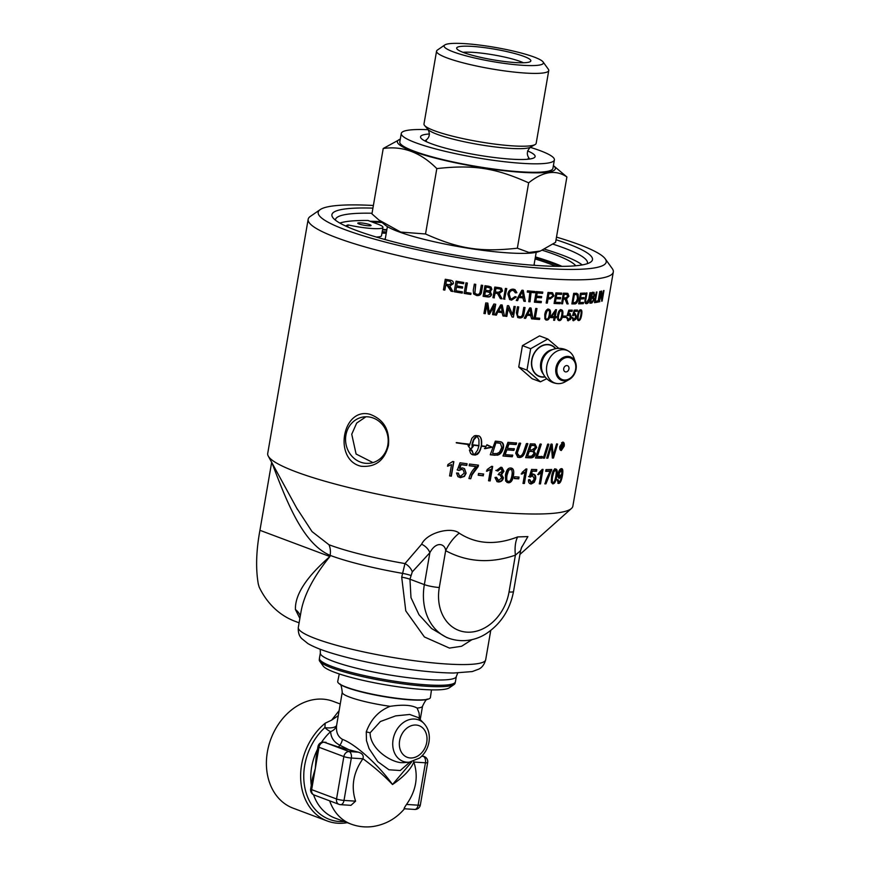 <?xml version="1.0" encoding="UTF-8"?>
<svg xmlns="http://www.w3.org/2000/svg" width="870" height="870" viewBox="0 0 870 870"><rect width="100%" height="100%" fill="white"/><g stroke="black" fill="none" stroke-linecap="round" stroke-linejoin="round"><path stroke-width="1.3" d="M463.025 52.33A34.495 4.926 -170.2 0 1 520.521 61.552A34.495 4.926 -170.2 0 1 523.425 62.76M463.558 52.537A37.638 5.372 9.8 0 0 503.143 61.335A37.638 5.372 9.8 0 0 530.635 61.302A37.638 5.372 9.8 0 0 494.671 49.177A37.638 5.372 9.8 0 0 456.728 48.535A37.638 5.372 9.8 0 0 463.558 52.537M522.62 65.293A50.406 7.199 -170.2 0 1 467.353 56.191A50.406 7.199 -170.2 0 1 444.787 44.968A50.406 7.199 -170.2 0 1 494.976 47.382A50.406 7.199 -170.2 0 1 543.076 61.944A50.406 7.199 -170.2 0 1 522.62 65.293M444.787 44.968L437.349 50.09A56.92 8.124 9.8 0 0 436.566 51.145A56.92 8.124 9.8 0 0 466.363 63.673A56.92 8.124 9.8 0 0 525.252 73.058A56.92 8.124 9.8 0 0 548.752 70.524A56.92 8.124 9.8 0 0 548.361 69.263L543.076 61.944M436.566 51.145L423.984 123.964A56.92 8.124 9.8 0 0 424.582 125.487A56.92 8.124 9.8 0 0 478.696 141.658A56.92 8.124 9.8 0 0 535.093 144.572A56.92 8.124 9.8 0 0 536.17 143.343L548.752 70.524M400.287 139.156A80.127 11.44 9.8 0 0 474.422 166.42A80.127 11.44 9.8 0 0 553.396 165.605L566.892 176.958C555.789 169.4 543.043 171.357 528.645 182.831C495.182 167.867 473.574 164.528 436.816 168.595C420.601 152.391 402.734 145.692 383.224 148.498L400.287 139.156M528.645 182.831L517.356 248.2L528.96 252.463L540.357 251.038L555.593 242.328L566.892 176.958M436.816 168.595L425.528 233.976C459.001 248.929 480.599 252.278 517.356 248.2M383.224 148.498L371.936 213.879L378.972 220.045L400.755 232.083L425.528 233.976M378.972 220.045L385.508 225.297A80.127 11.44 9.8 0 0 460.513 246.96A80.127 11.44 9.8 0 0 538.432 251.713L540.357 251.038M559.453 266.361A114.633 16.367 9.8 0 0 535.3 257.607M386.476 231.898A114.633 16.367 9.8 0 0 382.213 231.725M383.79 239.206A87.196 12.452 -170.2 0 1 385.236 239.087M534.06 264.795A87.196 12.452 -170.2 0 1 535.387 265.393M381.974 233.073A113.818 16.247 -170.2 0 1 386.247 233.236M535.072 258.945A113.818 16.247 -170.2 0 1 555.886 266.318M372.936 462.601L356.091 454.02L351.741 434.239L356.689 423.07L365.955 416.763M271.668 462.34L259.934 530.308C256.161 550.808 255.617 568.719 258.303 584.064L259.162 587.054A95.069 75.222 110.6 0 0 295.039 621.3L299.106 622.822M559.997 476.695L561.911 473.302L561.15 470.115L559.095 473.715L559.997 476.695L558.823 476.434L558.17 473.476M560.606 469.974L558.866 471.235M561.596 474.65L561.324 476.162M559.584 481.621L557.811 483.165M561.161 468.68L561.911 470.8M560.563 475.966L558.573 478.043M557.192 479.544L557.757 481.708L558.921 481.958C559.986 481.741 560.835 479.935 561.454 476.553L559.16 478.25M558.844 478.108L559.508 478.272C558.225 478.228 557.779 476.716 558.17 473.737C558.823 470.637 559.867 468.941 561.302 468.658C562.836 468.364 563.227 470.605 562.455 475.39C561.531 480.653 560.258 483.328 558.649 483.415L558.236 483.383M557.887 483.22L558.649 483.415L557.213 480.001L558.116 479.772L558.921 481.958M560.911 476.053L561.509 476.205M554.766 470.42L553.092 471.399L551.732 476.303C551.069 480.653 551.265 482.589 552.319 482.132L553.222 482.371C554.125 482.719 554.984 480.719 555.81 476.368C556.495 472.029 556.3 470.083 555.245 470.55L553.972 471.638L552.613 476.542C551.95 480.892 552.156 482.828 553.222 482.371M554.614 468.843C556.311 468.647 556.735 471.051 555.876 476.064L555.615 477.434M554.451 481.284L552.493 483.785M555.517 469.082C557.224 468.887 557.648 471.29 556.789 476.303C555.963 481.208 554.69 483.72 552.972 483.829L551.373 482.437L551.558 476.586C552.428 471.671 553.744 469.169 555.517 469.082L555.963 469.126M542.119 469.626L539.694 483.655A153.751 21.946 -170.2 0 1 539.356 483.644M539.694 483.655L540.498 483.894A154.827 22.109 -170.2 0 1 539.313 483.883L541.27 472.595L540.466 472.356L537.703 474.465M541.27 472.595L538.486 474.705L538.78 472.986L542.238 469.387A154.827 22.109 9.8 0 0 543.01 469.387L540.498 483.894M526.165 468.973L523.686 483.263A153.751 21.946 -170.2 0 1 523.044 483.241M523.686 483.263L524.382 483.502A154.827 22.109 -170.2 0 1 523.011 483.437L524.969 472.149L521.152 473.911M524.969 472.149L521.815 474.139L522.109 472.421L526.002 468.963A154.827 22.109 9.8 0 0 526.894 469.006L524.382 483.502M501.751 467.407L503.404 471.061L501.163 473.846L502.893 477.597C502.229 480.349 500.554 481.73 497.857 481.752L496.835 481.534M501.033 468.745L500.13 468.451L497.368 470.855L495.835 470.387M500.261 474.781L498.118 474.574M496.107 477.217L498.118 480.283M501.163 473.846L503.436 477.826C502.773 480.577 501.087 481.958 498.369 481.969L497.074 481.654L494.965 477.521L496.607 477.434L498.64 480.512L497.694 480.207M497.368 470.855L496.324 470.616L500.859 467.223L502.023 467.516L503.937 471.29L501.859 474.139M498.64 480.512L501.783 477.717L499.771 474.694L498.63 474.792L499.065 473.258L502.338 471.127L500.641 468.68L497.857 471.083M500.794 468.615L500.13 468.451M500.011 474.65L499.26 474.476M483.252 473.987L482.97 475.607A153.751 21.946 -170.2 0 1 478.25 475.074M483.372 475.814A154.827 22.109 -170.2 0 1 478.217 475.237L478.533 473.454A154.827 22.109 9.8 0 0 483.687 474.03L482.97 475.607M464.406 468.593L465.852 472.965L464.156 476.227L460.165 477.489L457.816 476.564M466.777 463.699L466.516 465.232A153.751 21.946 -170.2 0 1 460.904 464.482L459.469 468.256L462.535 467.908L464.536 468.691L466.135 473.171L464.428 476.423L460.404 477.684L457.924 476.662L456.522 473.03L458.381 473.128L459.349 475.683L460.643 476.227L464.265 473.095L463.286 469.985L461.807 469.408L458.969 470.463L457.359 470.017L460.023 462.786A154.827 22.109 9.8 0 0 467.081 463.732L466.788 465.428A154.827 22.109 -170.2 0 1 461.133 464.678L459.697 468.451M463.144 469.887L461.557 469.213L458.74 470.278L457.141 469.833M458.153 473.117L459.24 475.585M556.68 443.82L552.602 457.794L553.472 458.033A154.827 22.109 -170.2 0 1 552.352 458.066L551.428 446.092L550.59 445.853L547.012 457.914A153.751 21.946 -170.2 0 1 546.751 457.914M551.352 443.983L552.211 455.706L553.07 455.945L556.506 444.102A154.827 22.109 9.8 0 0 557.561 444.059L553.472 458.033M547.012 457.914L547.839 458.153A154.827 22.109 -170.2 0 1 546.675 458.164L550.938 444.233A154.827 22.109 9.8 0 0 552.189 444.222L553.07 455.945M551.428 446.092L547.839 458.153M552.167 453.161L553.026 453.4M541.586 456.326L541.086 457.903A153.751 21.946 -170.2 0 1 535.55 457.805M540.531 443.95L536.583 456.239L537.334 456.478A154.827 22.109 9.8 0 0 542.369 456.565L541.869 458.142A154.827 22.109 -170.2 0 1 535.474 458.022L539.976 444.168A154.827 22.109 9.8 0 0 541.303 444.189L537.334 456.478M541.086 457.903L541.869 458.142M527.198 443.472L524.447 451.563C523.251 455.456 521.293 457.359 518.574 457.261L517.465 457.076M520.032 443.058L516.649 453.074L518.759 455.717M517.095 451.508L517.704 451.737L517.258 453.303L519.379 455.956L518.281 455.652M519.379 455.956C521.152 456.326 522.62 454.738 523.794 451.215L526.394 443.635A154.827 22.109 9.8 0 0 527.872 443.711L525.11 451.802C523.903 455.695 521.935 457.598 519.194 457.489L517.759 457.207L515.714 453.172L519.107 443.189A154.827 22.109 9.8 0 0 520.651 443.287L517.704 451.737M573.069 313.994L575.157 313.526L576.592 316.908L575.646 319.421L572.841 320.497M574.32 313.287L575.733 316.669M576.571 310.079L576.397 311.068A153.751 21.946 -170.2 0 1 573.906 311.112M574.45 314.592L572.514 315.484M572.123 317.452L572.819 319.41L573.895 319.671L575.733 317.05L574.744 314.679L572.601 315.571L574.2 310.122A154.827 22.109 9.8 0 0 577.473 310.057L577.256 311.308A154.827 22.109 -170.2 0 1 574.646 311.362L573.787 314.211M575.646 319.421L573.232 320.682M572.873 320.497L573.711 320.736L572.068 317.811L572.96 317.691L573.895 319.671M573.895 311.145L574.646 311.362M576.397 311.068L577.256 311.308M572.623 315.516L573.352 315.723M565.348 316.082L565.163 317.158A153.751 21.946 -170.2 0 1 563.184 317.137M565.946 317.398A154.827 22.109 -170.2 0 1 563.151 317.365L563.368 316.049A154.827 22.109 9.8 0 0 566.174 316.093L565.946 317.398L565.163 317.158M560.639 310.808L558.997 311.384L557.887 314.951C557.42 318.148 557.692 319.605 558.692 319.333L559.432 319.573C560.323 319.888 561.074 318.463 561.705 315.277C562.183 312.091 561.922 310.623 560.911 310.894L559.736 311.623L558.627 315.19C558.149 318.387 558.42 319.845 559.432 319.573M560.367 309.589C562.009 309.557 562.531 311.373 561.911 315.06C561.291 318.659 560.16 320.443 558.507 320.399L558.366 320.388M561.117 309.829C562.77 309.796 563.281 311.623 562.662 315.299C562.053 318.898 560.911 320.682 559.247 320.638L557.659 319.497L557.626 315.157C558.257 311.547 559.421 309.763 561.117 309.829L561.618 309.905M551.743 316.419A154.827 22.109 9.8 0 0 554.299 316.539L555.125 311.754L551.743 316.419L551.058 316.18L554.429 311.514L555.125 311.754M555.615 316.582L555.451 317.572A153.751 21.946 -170.2 0 1 554.375 317.528L553.94 320.062A153.751 21.946 -170.2 0 1 553.69 320.062M555.734 309.676L554.581 316.332L555.288 316.571A154.827 22.109 9.8 0 0 556.376 316.615L556.169 317.811A154.827 22.109 -170.2 0 1 555.082 317.767L554.647 320.301A154.827 22.109 -170.2 0 1 553.657 320.269L554.092 317.724A154.827 22.109 -170.2 0 1 550.536 317.572L555.669 309.676A154.827 22.109 9.8 0 0 556.474 309.709L555.288 316.571M554.092 317.724L553.396 317.496A153.751 21.946 -170.2 0 1 550.579 317.365M553.94 320.062L554.647 320.301M554.375 317.528L555.082 317.767M555.451 317.572L556.169 317.811M548.209 310.329L546.371 310.818L545.218 314.364C544.75 317.561 545.066 319.04 546.164 318.801L546.817 319.029C547.795 319.388 548.611 317.963 549.242 314.788C549.709 311.59 549.394 310.111 548.296 310.362L547.012 311.047L545.86 314.592C545.392 317.789 545.718 319.268 546.817 319.029M547.839 309.046C549.644 309.067 550.242 310.927 549.633 314.603C549.013 318.202 547.795 319.953 545.979 319.866L545.675 319.834M548.491 309.285C550.318 309.307 550.917 311.155 550.297 314.842C549.688 318.442 548.459 320.193 546.632 320.095L544.881 318.898L544.761 314.527C545.403 310.916 546.643 309.165 548.491 309.285L549.111 309.405M545.979 319.866L546.632 320.095L545.979 319.975M518.27 306.871L517.237 312.819C516.769 315.201 517.378 316.408 519.075 316.452M519.542 316.669C521.304 317.039 522.37 315.995 522.718 313.537L523.773 307.414A154.827 22.109 9.8 0 0 525.045 307.534L523.99 313.657C523.664 316.691 522.141 318.126 519.433 317.952L517.802 317.528L516.388 312.906L517.443 306.784A154.827 22.109 9.8 0 0 518.737 306.914L517.683 313.037C517.215 315.418 517.824 316.626 519.542 316.669L518.379 316.299M524.523 307.491L523.501 313.439C523.174 316.473 521.663 317.898 518.966 317.735L517.585 317.419M495.4 304.206L493.877 314.842A154.827 22.109 -170.2 0 1 492.561 314.668L493.823 305.609L489.527 314.277A154.827 22.109 -170.2 0 1 488.287 314.103L486.602 304.478L485.036 313.504A153.751 21.946 -170.2 0 1 483.959 313.352M489.277 314.081A153.751 21.946 -170.2 0 1 488.266 313.94M493.594 314.646A153.751 21.946 -170.2 0 1 492.583 314.516M487.613 303.01L489.255 312.678L493.866 304.011A154.827 22.109 9.8 0 0 495.704 304.25L493.877 314.842M485.036 313.504L485.264 313.689A154.827 22.109 -170.2 0 1 483.927 313.504L485.754 302.912A154.827 22.109 9.8 0 0 487.842 303.195L489.255 312.678M486.819 304.674L485.264 313.689M494.095 305.805L489.527 314.277M598.495 301.988A154.827 22.109 -170.2 0 1 597.962 302.086L599.8 291.493A154.827 22.109 9.8 0 0 600.322 291.385L598.005 301.879M591.034 296.822L591.676 296.985A154.827 22.109 9.8 0 0 592.764 296.866L594.156 295.158L593.242 293.679A154.827 22.109 -170.2 0 1 592.231 293.788L591.676 296.985M591.589 293.625L592.231 293.788M592.296 293.44L593.818 293.679L592.296 293.44A153.751 21.946 -170.2 0 1 591.6 293.516M590.186 301.716L590.828 301.879A154.827 22.109 9.8 0 0 592.089 301.738L593.557 299.78L592.622 298.106A154.827 22.109 -170.2 0 1 591.459 298.236L590.828 301.879M590.817 298.073L591.459 298.236M591.676 297.877L593.122 298.127L591.676 297.877A153.751 21.946 -170.2 0 1 590.839 297.964M592.503 301.662L590.915 302.76A153.751 21.946 -170.2 0 1 589.99 302.858M592.948 296.844L593.329 298.214M592.72 292.168L593.851 294.691M592.796 297.018L593.753 297.246L594.21 299.704L591.872 302.999A154.827 22.109 -170.2 0 1 589.925 303.195L591.763 292.603A154.827 22.109 9.8 0 0 593.666 292.396L594.145 292.418M593.666 292.396L594.808 294.919L593.753 297.246M582.574 302.455L582.411 303.423A153.751 21.946 -170.2 0 1 578.713 303.576M583.063 297.616L582.889 298.595A153.751 21.946 -170.2 0 1 579.55 298.725L580.355 298.965L579.735 302.564A154.827 22.109 9.8 0 0 583.52 302.412L583.302 303.663A154.827 22.109 -170.2 0 1 578.67 303.837L580.497 293.244A154.827 22.109 9.8 0 0 584.988 293.07L584.781 294.332A154.827 22.109 -170.2 0 1 581.127 294.473L580.573 297.714A154.827 22.109 9.8 0 0 583.998 297.573L583.781 298.823A154.827 22.109 -170.2 0 1 580.355 298.965M584.053 293.114L583.89 294.093A153.751 21.946 -170.2 0 1 580.333 294.234L581.127 294.473M582.411 303.423L583.302 303.663M578.931 302.336L579.735 302.564M582.889 298.595L583.781 298.823M579.768 297.486L580.573 297.714M583.89 294.093L584.781 294.332M576.973 294.778L575.026 294.332A153.751 21.946 -170.2 0 1 573.591 294.343L572.188 302.434L573.004 302.673A154.827 22.109 9.8 0 0 574.472 302.662L576.255 301.901L577.506 298.508L576.973 294.778L575.853 294.571A154.827 22.109 -170.2 0 1 574.407 294.582L573.004 302.673M573.591 294.343L574.407 294.582M576.669 301.237L573.537 303.673A153.751 21.946 -170.2 0 1 571.905 303.684M576.418 293.223L577.267 293.962L577.462 298.704M574.363 303.913A154.827 22.109 -170.2 0 1 571.862 303.924L573.689 293.331A154.827 22.109 9.8 0 0 576.081 293.32L578.104 294.201L578.398 298.519C577.593 302.358 576.244 304.163 574.363 303.913L573.537 303.673M577.267 293.962L578.104 294.201M576.081 293.32L577.017 293.397M566.729 294.43L565.848 294.19A153.751 21.946 -170.2 0 1 563.445 294.136L562.846 297.638L563.586 297.877A154.827 22.109 9.8 0 0 565.761 297.931L567.914 296.181L566.598 294.43A154.827 22.109 -170.2 0 1 564.195 294.375L563.586 297.877M563.445 294.136L564.195 294.375M566.403 294.267L565.848 294.19M567.425 293.31L568.143 295.952L565.565 298.801L567.392 303.663L568.175 303.913A154.827 22.109 -170.2 0 1 566.957 303.891L565.108 299.182L563.803 298.878A153.751 21.946 -170.2 0 1 562.629 298.845L561.824 303.554A153.751 21.946 -170.2 0 1 561.574 303.554M561.824 303.554L562.564 303.793A154.827 22.109 -170.2 0 1 561.541 303.771L563.368 293.168A154.827 22.109 9.8 0 0 566.761 293.255L567.86 293.407L568.915 296.191L566.326 299.041L568.175 303.913M562.629 298.845L563.379 299.084L562.564 303.793M565.108 299.182L564.554 299.117A154.827 22.109 -170.2 0 1 563.379 299.084M566.065 299.345L566.838 299.584M565.565 298.801L566.326 299.041M540.748 301.411L540.564 302.477A153.751 21.946 -170.2 0 1 534.408 302.01M541.053 296.518L540.868 297.583A153.751 21.946 -170.2 0 1 535.887 297.203L535.257 300.803L535.811 301.031A154.827 22.109 9.8 0 0 541.368 301.455L541.151 302.706A154.827 22.109 -170.2 0 1 534.387 302.184L536.214 291.591A154.827 22.109 9.8 0 0 542.782 292.092L542.565 293.353A154.827 22.109 -170.2 0 1 537.214 292.94L536.659 296.181A154.827 22.109 9.8 0 0 541.673 296.561L541.455 297.812A154.827 22.109 -170.2 0 1 536.442 297.431L535.811 301.031M542.151 292.048L541.966 293.114A153.751 21.946 -170.2 0 1 536.659 292.712L536.105 295.952L536.659 296.181M540.564 302.477L541.151 302.706M535.887 297.203L536.442 297.431M540.868 297.583L541.455 297.812M536.659 292.712L537.214 292.94M541.966 293.114L542.565 293.353M514.094 290.591L512.876 290.167C510.516 290.221 509.167 291.493 508.83 293.984L510.353 298.453M514.822 289.536L516.476 292.483L515.138 292.679M515.888 296.833L511.201 299.933L509.483 299.465M511.68 298.921L515.051 296.55L516.301 297.04L511.582 300.139L509.668 299.574L507.819 294.038C508.635 290.58 510.527 288.96 513.496 289.177L515.04 289.634L516.889 292.701L515.54 292.885L513.256 290.384C510.886 290.428 509.526 291.7 509.189 294.19L510.538 298.562L511.68 298.921M513.898 290.471L512.876 290.167M489.951 287.926L488.016 287.274A153.751 21.946 -170.2 0 1 485.928 286.98L485.569 290.362A154.827 22.109 9.8 0 0 487.842 290.678L489.19 290.743L490.506 289.438L490.082 288.013L488.222 287.459A154.827 22.109 -170.2 0 1 486.123 287.165L485.569 290.362M489.505 292.472L487.57 291.765A153.751 21.946 -170.2 0 1 485.166 291.428L484.731 295.256A154.827 22.109 9.8 0 0 487.352 295.626L490.147 294.136L489.625 292.57L487.787 291.95A154.827 22.109 -170.2 0 1 485.362 291.613L484.731 295.256M490.919 286.969L491.659 289.264L489.81 291.309L491.332 294.147C490.865 296.246 489.397 297.094 486.906 296.681A153.751 21.946 -170.2 0 1 483.144 296.159M489.81 291.309L491.572 294.343C491.104 296.442 489.625 297.29 487.124 296.877A154.827 22.109 -170.2 0 1 483.111 296.311L484.949 285.708A154.827 22.109 9.8 0 0 488.886 286.274L491.039 287.067L491.887 289.46L490.038 291.504L490.745 291.939M470.887 293.201L470.692 294.299A153.751 21.946 -170.2 0 1 464.145 293.255M467.277 283.033L465.754 292.385A154.827 22.109 9.8 0 0 471.018 293.223L470.8 294.473A154.827 22.109 -170.2 0 1 464.123 293.407L465.95 282.815A154.827 22.109 9.8 0 0 467.364 283.044L465.754 292.385M456.228 442.699L469.104 444.146M469.05 444.472L469.311 444.668A154.827 22.098 -170.2 0 1 456.402 442.884L456.456 442.558A154.827 22.098 9.8 0 0 469.365 444.342L469.311 444.668M470.648 449.496L468.06 445.625A154.827 22.098 9.8 0 0 469.376 445.799L471.823 438.339L474.259 435.87L475.923 435.522A154.827 22.098 9.8 0 0 478.5 435.837L479.848 436.479L481.284 438.991L481.501 445.853A154.827 22.098 9.8 0 0 486.058 446.386L486.928 444.766L492.246 447.224L484.807 448.713L485.895 446.691A154.827 22.098 -170.2 0 1 481.447 446.179L478.913 452.715L477.445 454.314L475.183 455.075A154.827 22.098 -170.2 0 1 472.595 454.76L470.583 453.357L469.43 450.029A154.827 22.098 9.8 0 0 472.04 450.366L473.182 453.683L473.976 454.531L474.748 454.086L477.576 450.214L478.891 445.875A154.827 22.098 -170.2 0 1 472.334 445.059L472.388 444.733A154.827 22.098 9.8 0 0 478.946 445.549L478.968 439.741L477.173 436.077L473.726 439.937L471.986 446.136A154.827 22.098 9.8 0 0 473.291 446.299L470.648 449.496M470.365 449.301L472.997 446.103M472.225 444.494L471.986 446.136M471.942 444.298L472.606 442.884M472.323 442.689L473.117 441.351M472.823 441.155L473.726 439.937M473.432 439.731L474.422 438.676M474.128 438.48L475.194 437.621M474.889 437.414L476.01 436.783M475.705 436.577L476.847 436.196M476.542 435.99L477.173 436.077M471.562 454.336L475.596 454.847L479.577 451.639M479.229 451.432L480.175 450.421M479.827 450.214L480.697 449.083M480.338 448.876L481.121 447.658M480.773 447.452L481.447 446.179M472.04 444.864L478.891 445.875M473.465 454.183L472.301 451.65M472.008 451.443L471.747 450.16M481.501 445.853L481.686 444.363M481.338 444.157L481.762 442.895M481.414 442.689L481.719 441.492M481.371 441.275L481.556 440.176M481.208 439.97L481.284 438.991M480.936 438.784L480.892 437.969M480.555 437.762L480.414 437.121M479.511 436.272L478.881 435.837M481.088 445.973L485.895 446.691M484.427 448.496L491.811 447.006M488.657 445.951L486.885 444.831M446.473 280.684L445.864 284.196A154.827 22.109 9.8 0 0 448.909 284.74L451.845 283.413L449.855 281.293A154.827 22.109 -170.2 0 1 446.473 280.684L446.56 280.542A153.751 21.946 -170.2 0 0 449.91 281.14L449.855 281.293M451.824 283.522L449.91 281.14M444.874 289.96A153.751 21.946 -170.2 0 1 443.526 289.721L445.331 279.27M452.77 291.352A153.751 21.946 -170.2 0 1 451.106 291.069L448.148 285.741L447.365 285.556A153.751 21.946 -170.2 0 1 445.744 285.262L444.842 290.112A154.827 22.109 -170.2 0 1 443.428 289.862L445.255 279.259A154.827 22.109 9.8 0 0 449.997 280.107C452.574 280.542 453.672 281.728 453.313 283.674L453.281 283.794M453.346 283.522L449.801 286.023L452.846 291.526A154.827 22.109 -170.2 0 1 451.073 291.222L447.3 285.697A154.827 22.109 -170.2 0 1 445.657 285.403M453.313 283.674L449.801 286.023M462.383 291.841L462.187 292.94A153.751 21.946 -170.2 0 1 454.26 291.613M462.579 286.882L462.383 287.981A153.751 21.946 -170.2 0 1 456.5 286.991L455.869 290.754A154.827 22.109 9.8 0 0 462.448 291.852L462.231 293.103A154.827 22.109 -170.2 0 1 454.227 291.765L456.065 281.162A154.827 22.109 9.8 0 0 463.819 282.467L463.601 283.718A154.827 22.109 -170.2 0 1 457.261 282.663L456.706 285.904A154.827 22.109 9.8 0 0 462.633 286.893L462.427 288.144A154.827 22.109 -170.2 0 1 456.489 287.154L455.869 290.754M463.753 282.456L463.558 283.555A153.751 21.946 -170.2 0 1 457.272 282.5L456.706 285.904M475.585 284.327L474.846 293.179M482.48 285.36L481.447 291.319C481.132 294.364 479.5 295.713 476.532 295.365L473.574 293.864M480.218 291.298L481.273 285.175A154.827 22.109 9.8 0 0 482.676 285.382L481.621 291.504C481.306 294.549 479.664 295.898 476.673 295.55L473.628 293.951L473.269 290.254L474.324 284.131A154.827 22.109 9.8 0 0 475.738 284.349L474.9 293.266L476.771 294.267C478.717 294.756 479.87 293.766 480.218 291.298M500.359 289.177L498.956 288.655A153.751 21.946 -170.2 0 1 495.704 288.231L495.367 291.928A154.827 22.109 9.8 0 0 498.303 292.309L501.153 290.852L500.522 289.264L499.239 288.851A154.827 22.109 -170.2 0 1 495.965 288.427L495.367 291.928M497.716 293.603L496.465 293.157A153.751 21.946 -170.2 0 1 494.889 292.951L494.073 297.66A153.751 21.946 -170.2 0 1 492.985 297.507M501.403 288.209L502.229 290.819L498.869 293.342L501.729 298.627A153.751 21.946 -170.2 0 1 500.283 298.453M494.334 297.855A154.827 22.109 -170.2 0 1 492.964 297.671L494.791 287.067A154.827 22.109 9.8 0 0 499.391 287.676L501.566 288.307L502.545 291.026L499.162 293.549L502.044 298.834A154.827 22.109 -170.2 0 1 500.348 298.627L497.499 293.494L496.737 293.353A154.827 22.109 -170.2 0 1 495.15 293.147L494.073 297.66M506.383 288.546L504.578 298.976A153.751 21.946 -170.2 0 1 503.599 298.856M504.915 299.182A154.827 22.109 -170.2 0 1 503.567 299.019L505.394 288.427A154.827 22.109 9.8 0 0 506.742 288.59L504.578 298.976M522.326 291.45L519.836 296.42A154.827 22.109 9.8 0 0 523.142 296.757L522.326 291.45L519.836 296.42M522.794 290.188L525.349 301.39A154.827 22.109 -170.2 0 1 523.903 301.248L522.87 297.714A153.751 21.946 -170.2 0 1 518.835 297.301L517.204 300.4A153.751 21.946 -170.2 0 1 516.345 300.313M524.871 301.161A153.751 21.946 -170.2 0 1 523.87 301.074M517.204 300.4L517.639 300.618A154.827 22.109 -170.2 0 1 516.258 300.465L521.848 290.265A154.827 22.109 9.8 0 0 523.251 290.406L525.349 301.39M518.835 297.301L517.639 300.618M523.338 297.931A154.827 22.109 -170.2 0 1 519.27 297.518M534.365 291.439L534.18 292.505A153.751 21.946 -170.2 0 1 531.113 292.244L529.504 301.585A153.751 21.946 -170.2 0 1 528.797 301.531M529.504 301.585L530.015 301.814A154.827 22.109 -170.2 0 1 528.764 301.705L529.873 292.135A153.751 21.946 -170.2 0 1 527.285 291.896M531.113 292.244L530.015 301.814M534.18 292.505L534.713 292.733A154.827 22.109 -170.2 0 1 531.624 292.472M530.385 292.363A154.827 22.109 -170.2 0 1 527.253 292.07L527.47 290.819A154.827 22.109 9.8 0 0 534.93 291.483L534.713 292.733M551.449 293.799L550.471 293.658A153.751 21.946 -170.2 0 1 548.296 293.538L547.632 297.322L548.274 297.562A154.827 22.109 9.8 0 0 550.482 297.681L552.809 295.865L552.145 294.049L551.123 293.897A154.827 22.109 -170.2 0 1 548.926 293.766L548.274 297.562M548.296 293.538L548.926 293.766M551.852 292.581L553.287 295.648L549.601 298.704A153.751 21.946 -170.2 0 1 547.415 298.573L546.675 302.88A153.751 21.946 -170.2 0 1 546.197 302.847M546.675 302.88L547.317 303.119A154.827 22.109 -170.2 0 1 546.164 303.043L548.002 292.45A154.827 22.109 9.8 0 0 551.232 292.635L552.7 292.875M547.415 298.573L548.056 298.812L547.317 303.119M552.504 292.82L553.962 295.887L550.253 298.932A154.827 22.109 -170.2 0 1 548.056 298.812M559.551 302.445L559.366 303.489A153.751 21.946 -170.2 0 1 554.114 303.271M559.91 297.573L559.736 298.617A153.751 21.946 -170.2 0 1 555.31 298.443L554.69 302.042L555.386 302.281A154.827 22.109 9.8 0 0 560.313 302.466L560.095 303.717A154.827 22.109 -170.2 0 1 554.081 303.478L555.908 292.885A154.827 22.109 9.8 0 0 561.748 293.114L561.531 294.375A154.827 22.109 -170.2 0 1 556.778 294.18L556.224 297.42A154.827 22.109 9.8 0 0 560.671 297.594L560.454 298.856A154.827 22.109 -170.2 0 1 556.006 298.671L555.386 302.281M560.987 293.092L560.802 294.136A153.751 21.946 -170.2 0 1 556.093 293.951L555.528 297.181L556.224 297.42M559.366 303.489L560.095 303.717M555.31 298.443L556.006 298.671M559.736 298.617L560.454 298.856M556.093 293.951L556.778 294.18M560.802 294.136L561.531 294.375M584.923 301.466L585.869 302.14M587.554 302.118L585.63 303.412M585.717 303.402L586.619 303.641C585.053 303.804 584.564 302.292 585.162 299.128L586.217 293.005A154.827 22.109 9.8 0 0 586.989 292.962L585.934 299.084C585.488 301.466 585.771 302.564 586.782 302.379L588.86 298.878L589.914 292.755A154.827 22.109 9.8 0 0 590.621 292.701L589.566 298.823C589.164 301.836 588.185 303.434 586.619 303.641L586.032 303.597M585.543 302.118L586.782 302.379M596.385 301.161L596.244 301.999A153.751 21.946 -170.2 0 1 594.558 302.281M597.233 302.227A154.827 22.109 -170.2 0 1 594.493 302.662L596.331 292.07A154.827 22.109 9.8 0 0 596.929 291.983L595.319 301.324A154.827 22.109 9.8 0 0 597.451 300.976L597.233 302.227L596.244 301.999M594.754 301.194L595.319 301.324M599.865 301.694A154.827 22.109 -170.2 0 1 599.386 301.792L601.213 291.2A154.827 22.109 9.8 0 0 601.725 291.08L602.127 298.932L603.562 290.613A154.827 22.109 9.8 0 0 603.976 290.493L602.149 301.096A154.827 22.109 -170.2 0 1 601.703 301.216L601.3 293.375L599.419 301.596M501.229 306.077L498.662 311.014A154.827 22.109 9.8 0 0 502.131 311.438L501.229 306.077L498.662 311.014M501.859 304.859L504.502 316.158A154.827 22.109 -170.2 0 1 502.98 315.973L502.012 312.417A153.751 21.946 -170.2 0 1 497.77 311.895L496.096 314.962A153.751 21.946 -170.2 0 1 495.03 314.831M504.143 315.94A153.751 21.946 -170.2 0 1 502.947 315.799M496.096 314.962L496.389 315.168A154.827 22.109 -170.2 0 1 494.943 314.983L500.728 304.881A154.827 22.109 9.8 0 0 502.186 305.055L504.502 316.158M497.77 311.895L496.389 315.168M502.349 312.624A154.827 22.109 -170.2 0 1 498.075 312.102M514.79 306.501L513.409 317.148A154.827 22.109 -170.2 0 1 512.071 317.006L507.895 307.893L506.46 316.212A153.751 21.946 -170.2 0 1 505.59 316.114M512.995 316.93A153.751 21.946 -170.2 0 1 511.995 316.832M508.374 305.62L512.56 314.744L513.996 306.414A154.827 22.109 9.8 0 0 515.247 306.555L513.409 317.148M506.46 316.212L506.829 316.419A154.827 22.109 -170.2 0 1 505.557 316.278L507.384 305.674A154.827 22.109 9.8 0 0 508.754 305.838L512.56 314.744M508.265 308.1L506.829 316.419M530.178 309.133L529.645 308.904L527.231 313.907L527.742 314.135A154.827 22.109 9.8 0 0 530.917 314.407L530.178 309.133L527.742 314.135M530.537 307.849L533.005 318.985A154.827 22.109 -170.2 0 1 531.613 318.877L530.559 315.353A153.751 21.946 -170.2 0 1 526.676 315.016L525.099 318.126A153.751 21.946 -170.2 0 1 524.36 318.061M532.451 318.757A153.751 21.946 -170.2 0 1 531.592 318.692M525.099 318.126L525.6 318.355A154.827 22.109 -170.2 0 1 524.273 318.235L529.721 307.958A154.827 22.109 9.8 0 0 531.059 308.078L533.005 318.985M526.676 315.016L527.187 315.244L525.6 318.355M531.102 315.582A154.827 22.109 -170.2 0 1 527.187 315.244M539.106 318.181L538.932 319.236A153.751 21.946 -170.2 0 1 533.941 318.877M536.344 308.513L534.767 317.67L535.333 317.898A154.827 22.109 9.8 0 0 539.748 318.224L539.53 319.475A154.827 22.109 -170.2 0 1 533.919 319.062L535.746 308.458A154.827 22.109 9.8 0 0 536.953 308.556L535.333 317.898M538.932 319.236L539.53 319.475M570.002 318.648L567.49 320.541M569.056 313.33L570.372 317.735M571.427 310.144L571.253 311.145A153.751 21.946 -170.2 0 1 568.491 311.145L569.284 311.384L568.404 314.233L570.296 313.635M569.23 314.657L567.153 315.582L568.795 310.144A154.827 22.109 9.8 0 0 572.297 310.144L572.079 311.384A154.827 22.109 -170.2 0 1 569.284 311.384M566.761 317.463L567.512 319.442L568.578 319.714L570.513 317.126L569.437 314.712L567.958 315.745M569.861 313.57L571.438 316.995L570.459 319.497L567.86 320.704M567.599 320.541L568.404 320.78L566.609 317.811L567.555 317.713L568.578 319.714M567.631 313.994L568.404 314.233M571.253 311.145L572.079 311.384M579.409 311.645L578.387 315.244C577.908 318.431 578.071 319.856 578.876 319.529C579.572 319.79 580.225 318.333 580.845 315.136C581.334 311.949 581.182 310.525 580.366 310.851L578.68 311.449M577.321 318.616L578.561 319.442M577.832 319.268L578.876 319.529M579.811 310.699L578.528 311.406M579.224 319.421L577.941 320.345M580.42 309.796L580.986 311.329M580.562 309.785C581.878 309.644 582.215 311.427 581.595 315.103C580.986 318.703 580.018 320.53 578.691 320.595L577.473 319.562L577.593 315.266C578.224 311.656 579.213 309.829 580.562 309.785L580.921 309.818M500.076 443.276L498.227 442.863A153.751 21.946 -170.2 0 1 495.998 442.645L492.529 453.4A154.827 22.109 9.8 0 0 494.551 453.607L497.02 453.574L499.521 452.161L501.794 447.463L500.467 443.45M495.998 442.645L492.529 453.4M500.554 443.493L498.695 443.091A154.827 22.109 -170.2 0 1 496.444 442.863M500.718 441.732C502.686 442.634 503.436 444.548 502.958 447.484C501.718 452.074 499.565 454.586 496.509 455.01L494.399 455.032A153.751 21.946 -170.2 0 1 490.288 454.608M496.509 455.01L494.856 455.249A154.827 22.109 -170.2 0 1 490.234 454.771L495.324 441.144A154.827 22.109 9.8 0 0 499.162 441.525L501.414 442.036M501.207 441.949C503.186 442.852 503.947 444.777 503.458 447.702C502.218 452.302 500.054 454.814 496.977 455.227M512.202 454.988L511.647 456.543A153.751 21.946 -170.2 0 1 503.023 455.837M513.833 448.615L513.289 450.171A153.751 21.946 -170.2 0 1 506.351 449.616L504.643 454.379L505.165 454.608A154.827 22.109 9.8 0 0 512.778 455.217L512.234 456.772A154.827 22.109 -170.2 0 1 502.969 456.01L507.928 442.33A154.827 22.109 9.8 0 0 516.628 443.015L516.073 444.57A154.827 22.109 -170.2 0 1 508.993 444.026L507.449 448.289A154.827 22.109 9.8 0 0 514.42 448.844L513.865 450.399A154.827 22.109 -170.2 0 1 506.884 449.844L505.165 454.608M516.03 442.786L515.486 444.342A153.751 21.946 -170.2 0 1 508.45 443.798L506.916 448.061L507.449 448.289M511.647 456.543L512.234 456.772M513.289 450.171L513.865 450.399M508.45 443.798L508.993 444.026M515.486 444.342L516.073 444.57M534.245 445.614L532.864 445.32A153.751 21.946 -170.2 0 1 530.515 445.222L529.058 449.562L529.743 449.801A154.827 22.109 9.8 0 0 532.016 449.888L535.409 447.463L534.691 445.712L533.571 445.56A154.827 22.109 -170.2 0 1 531.211 445.462L529.743 449.801M530.515 445.222L531.211 445.462M532.766 451.552L531.342 451.247A153.751 21.946 -170.2 0 1 528.525 451.128L526.937 455.891L527.611 456.13A154.827 22.109 9.8 0 0 530.145 456.239L531.505 456.217L533.995 453.564L533.169 451.66L532.048 451.486A154.827 22.109 -170.2 0 1 529.221 451.367L527.611 456.13M528.525 451.128L529.221 451.367M534.321 443.874L535.974 447.158L533.506 450.453L534.669 453.357C534.006 456.043 532.527 457.468 530.243 457.631A153.751 21.946 -170.2 0 1 525.697 457.424M533.506 450.453L535.409 453.596C534.735 456.282 533.256 457.707 530.961 457.87A154.827 22.109 -170.2 0 1 525.632 457.631L530.308 443.83A154.827 22.109 9.8 0 0 533.701 443.972L535.213 444.168M535.039 444.113L536.714 447.397L534.223 450.693M548.035 444.015L543.728 457.924A153.751 21.946 -170.2 0 1 543.358 457.924M544.533 458.164A154.827 22.109 -170.2 0 1 543.282 458.164L547.632 444.255A154.827 22.109 9.8 0 0 548.85 444.255L544.533 458.164L543.728 457.924M562.248 442.852L561.574 442.732M563.793 446.179L562.629 442.939L560.226 446.43L561.454 449.692L563.793 446.179M561.987 442.732L562.629 442.939M559.867 449.203L560.541 449.453M560.269 449.431L561.454 449.692M561.531 449.681L560.53 450.247M562.629 442.134L563.216 443.124M562.77 442.123C564.043 442.243 564.521 443.58 564.206 446.136L561.313 450.508C559.997 450.345 559.486 448.996 559.78 446.451L563.118 442.145M561.106 445.94L561.563 446.06A154.827 22.109 9.8 0 0 561.759 446.049L562.596 445.386L561.976 444.831A154.827 22.109 -170.2 0 1 561.781 444.842L561.563 446.06M561.672 445.146L561.063 444.592L561.672 445.146M562.596 445.386L561.324 444.668M561.737 443.863L561.574 446.832M560.671 448.474L561.128 448.594A154.827 22.109 -170.2 0 1 560.639 448.626L561.411 444.168A154.827 22.109 9.8 0 0 561.9 444.135L562.77 444.113M560.987 446.647L561.128 448.594M562.085 448.333L562.694 448.485A154.827 22.109 -170.2 0 1 562.107 448.528L561.563 446.756A154.827 22.109 -170.2 0 1 561.444 446.767M561.857 446.908L562.694 448.485M561.346 446.353L562.498 447.071M562.651 444.091L563.107 445.299L562.259 446.593M453.64 461.644L451.16 475.988A153.751 21.946 -170.2 0 1 449.605 475.76M451.16 475.988L451.345 476.173A154.827 22.109 -170.2 0 1 449.583 475.912L451.53 464.623L447.474 466.059M451.53 464.623L447.615 466.233L447.909 464.515L452.704 461.513A154.827 22.109 9.8 0 0 453.846 461.676L451.345 476.173M478.087 465.102L471.747 474.672L470.724 478.761A154.827 22.109 -170.2 0 1 468.952 478.543C469.996 474.15 472.345 470.159 475.988 466.592L475.651 466.385A153.751 21.946 -170.2 0 1 469.191 465.591M470.409 478.565A153.751 21.946 -170.2 0 1 468.984 478.38M475.988 466.592A154.827 22.109 -170.2 0 1 469.169 465.744L469.463 464.036A154.827 22.109 9.8 0 0 478.467 465.145L478.228 466.527L472.062 474.868L470.724 478.761M492.181 466.396L489.712 480.729A153.751 21.946 -170.2 0 1 488.57 480.61M489.712 480.729L490.158 480.947A154.827 22.109 -170.2 0 1 488.538 480.784L490.484 469.485L486.417 471.061M490.484 469.485L486.841 471.279L487.135 469.561L491.615 466.342A154.827 22.109 9.8 0 0 492.67 466.45L490.158 480.947M510.668 469.517L508.08 470.181L506.46 474.998C505.84 479.359 506.318 481.393 507.884 481.099M508.645 470.409L507.025 475.227C506.405 479.587 506.884 481.621 508.471 481.327C509.896 481.839 511.038 479.925 511.908 475.585C512.55 471.235 512.071 469.202 510.494 469.495L508.08 470.181M508.471 481.327L507.71 481.077M511.429 468.147L512.832 475.466C511.995 480.37 510.266 482.73 507.634 482.546L506.916 482.426M510.766 468.038C513.387 468.125 514.279 470.67 513.441 475.694C512.604 480.599 510.864 482.959 508.221 482.774L505.666 481.077L505.448 475.096C506.307 470.181 508.08 467.821 510.766 468.038L511.734 468.245M518.357 477.021L518.085 478.609A153.751 21.946 -170.2 0 1 514.311 478.38M518.727 478.837A154.827 22.109 -170.2 0 1 514.279 478.565L514.594 476.782A154.827 22.109 9.8 0 0 519.042 477.054L518.727 478.837L518.085 478.609M532.505 473.932C534.452 474.172 535.246 475.749 534.887 478.685L533.495 482.067L530.026 483.709M535.985 469.55L535.735 471.029A153.751 21.946 -170.2 0 1 531.603 470.92L530.363 474.781L533.93 474.28M532.755 475.738L528.536 476.575M529.178 479.511L530.733 482.306M533.256 474.172C535.202 474.411 536.007 475.988 535.659 478.924L534.256 482.306L531.233 483.992C529.243 483.807 528.329 482.426 528.492 479.859L529.906 479.751L531.472 482.546L530.711 482.306M530.493 483.753L531.233 483.992L530.374 483.85M531.603 470.92L532.342 471.159L531.091 475.02M535.735 471.029L536.496 471.268A154.827 22.109 -170.2 0 1 532.342 471.159M529.732 476.836L530.461 477.075L529.264 476.814L531.581 469.43A154.827 22.109 9.8 0 0 536.79 469.572L536.496 471.268M531.472 482.546L534.289 479.065L532.636 475.727L530.461 477.075M550.851 469.517L546.229 479.62L545.131 483.6L545.968 483.84A154.827 22.109 -170.2 0 1 544.827 483.861L550.112 471.235L549.253 470.996A153.751 21.946 -170.2 0 1 545.762 471.072M550.112 471.235A154.827 22.109 -170.2 0 1 545.718 471.322L546.012 469.615A154.827 22.109 9.8 0 0 551.765 469.495L545.968 483.84M550.666 470.626L551.526 470.866M320.214 209.594L310.296 216.423A154.827 22.109 9.8 0 0 308.165 219.294A154.827 22.109 9.8 0 0 389.205 253.355A154.827 22.109 9.8 0 0 549.394 278.889A154.827 22.109 9.8 0 0 613.307 272.005A154.827 22.109 9.8 0 0 612.252 268.58L605.215 258.814A146.138 20.858 -170.2 0 1 545.881 268.547A146.138 20.858 -170.2 0 1 385.66 242.154A146.138 20.858 -170.2 0 1 320.214 209.594A146.138 20.858 -170.2 0 1 373.382 205.483M613.307 272.005L572.851 506.188A154.827 22.109 -170.2 0 1 571.459 508.471A154.827 22.109 -170.2 0 1 416.523 501.609A154.827 22.109 -170.2 0 1 268.264 456.097A154.827 22.109 -170.2 0 1 267.71 453.477L308.165 219.294M361.05 466.244C333.079 459.936 342.258 406.779 370.022 414.316C383.703 419.449 389.847 429.802 388.455 445.375C384.529 460.556 375.394 467.505 361.05 466.244M259.162 587.054L258.303 584.064M370.805 417.296A23.359 21.271 81.3 0 1 387.824 445.016A23.359 21.271 81.3 0 1 370.413 463.166A23.359 21.271 81.3 0 1 345.847 443.298A23.359 21.271 81.3 0 1 363.323 416.98A23.359 21.271 81.3 0 1 370.805 417.296M454.118 684.483L449.279 687.833A64.652 9.233 -170.2 0 1 384.888 684.723A64.652 9.233 -170.2 0 1 323.194 666.05L319.758 661.276A68.893 9.831 9.8 0 0 385.508 681.177A68.893 9.831 9.8 0 0 454.118 684.483A68.893 9.831 9.8 0 0 455.021 683.396L455.412 681.808A68.991 9.853 -170.2 0 1 385.747 679.774A68.991 9.853 -170.2 0 1 319.431 658.318L320.356 653.022A68.991 9.853 9.8 0 0 386.661 674.467A68.991 9.853 9.8 0 0 456.326 676.512L457.718 672.999M319.431 658.318L319.268 659.949A68.893 9.831 9.8 0 0 319.758 661.276M553.059 244.176A127.857 18.248 -170.2 0 1 587.457 263.175A127.857 18.248 -170.2 0 1 587.315 263.686M335.439 220.175A127.857 18.248 -170.2 0 1 335.472 219.642A127.857 18.248 -170.2 0 1 372.045 213.237M372.925 208.126A132.207 18.868 9.8 0 0 332.818 217.587A132.207 18.868 9.8 0 0 537.899 265.557A132.207 18.868 9.8 0 0 590.643 262.12A132.207 18.868 9.8 0 0 556.039 239.75M370.087 221.241A127.857 18.248 -170.2 0 1 380.94 221.632M556.495 237.118A146.138 20.858 -170.2 0 1 605.215 258.814M372.001 221.959A137.851 19.684 -170.2 0 1 380.69 222.437A137.851 19.684 -170.2 0 1 382.06 222.524M382.615 229.375A137.851 19.684 -170.2 0 1 386.856 229.691M298.312 627.39C297.79 635.513 301.498 638.101 301.564 638.449L307.871 643.55C313.504 646.834 321.443 650.031 331.688 653.142C348.022 658.122 367.151 662.505 389.075 666.289C414.305 670.553 435.772 672.804 453.487 673.032L472.203 671.575L479 669.041C479.174 668.736 483.492 667.518 485.688 659.754A95.069 13.572 -170.2 0 1 389.695 656.948A95.069 13.572 -170.2 0 1 298.312 627.39L301.129 611.131C304.206 594.547 313.798 576.342 329.904 556.539C306.425 576.973 294.93 594.645 295.419 609.544L299.867 618.429M521.184 548.263L527.894 536.605L517.639 536.92C495.682 545.436 476.205 544.185 459.219 533.169C451.584 526.513 427.105 532.375 421.613 544.239L404.974 563.575A98.756 14.094 -170.2 0 1 328.958 544.74L312.025 531.581L296.529 507.808M295.419 609.544A17.389 15.421 168.6 0 1 300.313 615.829M446.538 637.427L431.553 628.51L418.981 614.698L410.988 597.646L409.955 579.224L412.293 571.862A10.864 7.134 -136.2 0 0 404.974 563.575L401.701 577.169L405.779 610.881L424.408 636.96L449.453 648.085L461.578 646.269L472.029 639.613M412.293 571.862L429.878 552.678C436.555 540.248 445.364 544.261 445.657 550.677C467.157 562.216 490.408 563.716 515.399 555.158L520.575 550.666M521.989 546.447L520.608 550.503L513.517 591.513A10.864 1.555 9.8 0 1 509.037 591.991L515.399 555.158A32.592 16.737 71.3 0 1 517.639 536.92M509.037 591.991A43.456 34.387 -69.4 0 1 466.842 632.142A43.456 34.387 -69.4 0 1 439.296 587.511A10.864 1.555 -170.2 0 1 424.353 584.618L429.878 552.678A10.864 6.938 41.5 0 0 421.613 544.239M459.219 533.169A32.592 19.825 -62 0 0 445.657 550.677L439.296 587.511M345.64 226.026A118.255 16.878 -170.2 0 1 348.054 224.906A26.111 3.73 9.8 0 0 382.963 227.374A26.111 3.73 9.8 0 0 378.178 224.275L368.043 220.48A127.129 18.15 9.8 0 0 356.319 220.675A127.129 18.15 9.8 0 0 339.844 223.068M582.193 264.926A127.129 18.15 9.8 0 0 567.468 257.15A127.129 18.15 9.8 0 0 544.696 249.222M542.369 250.277A118.255 16.878 -170.2 0 1 575.744 265.763M359.005 223.971A6.742 0.957 -170.2 0 1 357.777 223.177A6.742 0.957 -170.2 0 1 364.573 223.372A6.742 0.957 -170.2 0 1 371.055 225.471A6.742 0.957 -170.2 0 1 366.357 225.58A6.742 0.957 -170.2 0 1 359.005 223.971M348.054 224.906L347.706 226.95M535.42 256.933A118.255 16.878 -170.2 0 1 561.976 266.361M376.253 237.031A26.111 3.73 9.8 0 0 381.517 235.716L382.963 227.374M527.622 150.923A58.127 8.298 -170.2 0 1 535.115 156.567A58.127 8.298 -170.2 0 1 476.423 154.849A58.127 8.298 -170.2 0 1 420.547 136.775A58.127 8.298 -170.2 0 1 429.497 133.98M428.225 129.706A77.691 11.092 9.8 0 0 401.277 133.447L399.808 141.93A77.691 11.092 9.8 0 0 474.476 166.072A77.691 11.092 9.8 0 0 552.918 168.367L554.386 159.895A77.691 11.092 9.8 0 0 540.161 150.673A77.691 11.092 9.8 0 0 530.243 147.334M401.277 133.447A77.691 11.092 9.8 0 0 475.944 157.6A77.691 11.092 9.8 0 0 554.386 159.895M404.452 808.698C403.615 809.046 404.311 807.632 406.529 804.435C416.132 790.743 418.579 776.616 413.848 762.044L413.631 761.293M323.683 742.11A5.438 5.438 0 0 0 317.974 746.612A5.438 0.772 9.8 0 0 318.975 747.254A5.438 4.296 -69.4 0 1 324.249 742.23A5.438 3.23 -86.3 0 0 323.683 742.11L338.528 747.015L358.222 752.148C362.333 753.322 363.91 755.519 362.942 758.738L362.91 758.77C353.307 772.462 350.86 786.589 355.591 801.161L350.936 805.337L340.551 804.674A5.438 3.23 -86.3 0 0 344.009 800.422L351.328 758.031L362.91 758.77M310.655 788.992A5.438 5.438 0 0 0 314.103 795.006A5.438 4.296 -69.4 0 1 311.656 789.645A5.438 0.772 -170.2 0 1 310.655 788.992L312.537 778.084L315.31 768.449L316.093 757.509L317.974 746.612M362.942 758.738C374.198 767.003 384.051 775.605 392.5 784.522C380.44 767.318 356.82 744.709 342.41 739.337C337.821 736.651 335.896 731.975 336.625 725.319A10.864 8.787 3.9 0 1 330.654 731.605C330.883 737.651 333.949 742.186 339.855 745.209A51.613 40.836 110.6 0 0 338.528 747.015M411.771 761.826L392.5 784.522C403.702 776.866 410.814 769.363 413.826 762M431.487 689.866L430.411 697.522A47.034 6.71 -170.2 0 1 429.236 698.719A47.034 6.71 -170.2 0 1 393.109 697.762A47.034 6.71 -170.2 0 1 346.314 687.126A47.034 6.71 -170.2 0 1 338.419 683.026A47.034 6.71 -170.2 0 1 337.712 681.514L339.267 673.935M340.213 703.993L333.199 701.361A57.039 45.131 110.6 0 0 270.907 738.924A57.039 45.131 110.6 0 0 293.147 808.186L327.359 821.019A57.039 45.131 110.6 0 0 337.777 823.237A57.039 45.131 110.6 0 0 347.271 822.683M403.876 762.631L401.179 762.664C390.184 761.826 370.076 748.765 370.109 732.823L380.397 721.524L395.665 715.879L409.705 714.466L418.198 717.565M423.842 723.329A22.131 17.509 110.6 0 0 394.958 733.269A22.131 17.509 110.6 0 0 407.138 762.218A22.131 17.509 110.6 0 0 409.27 762.207L419.644 758.02C424.625 753.986 427.735 748.689 428.964 742.132C430.139 734.639 428.431 728.375 423.842 723.329L418.252 717.619M321.454 742.436A51.613 40.836 -69.4 0 1 330.654 731.605A10.864 3.589 47.4 0 1 324.869 727.603A10.864 4.132 7.6 0 0 336.625 725.319L342.236 692.292A40.749 5.818 9.8 0 0 390.162 706.331C402.767 704.428 411.76 705.004 417.121 708.071A40.749 5.818 9.8 0 0 422.537 706.168L420.21 719.62M390.162 706.331C378.863 710.736 370.903 719.24 366.27 731.877L366.466 740.62L369.076 748.602L377.776 761.652L388.966 769.787L400.243 770.526L409.781 762.153M419.579 718.979L419.057 712.932L417.121 708.06M339.05 710.736L331.601 720.153L338.191 715.695M331.601 720.153L325.217 723.198A57.039 45.131 110.6 0 0 300.639 777.573A57.039 45.131 110.6 0 0 327.359 821.019M325.217 723.187L324.869 727.603A54.788 43.359 110.6 0 0 304.935 788.111A54.788 43.359 110.6 0 0 344.194 821.53M546.773 378.711L540.39 381.821L526.981 370.131L530.678 348.718L547.785 338.985L558.768 348.359M555.799 348.652A16.737 13.246 110.6 0 0 547.991 344.487A16.737 13.246 110.6 0 0 531.526 361.648A16.737 13.246 110.6 0 0 545.185 376.96M540.39 381.821L532.146 378.733L518.737 367.042L526.981 370.131M530.678 348.718L522.435 345.618L539.541 335.896L547.785 338.985M518.737 367.042L522.435 345.618M557.822 383.626A17.4 13.768 110.6 0 0 565.196 381.799L569.197 379.527A12.528 9.918 110.6 0 0 576.049 369.261A12.528 9.918 110.6 0 0 575.581 362.496A12.528 9.918 110.6 0 0 558.17 362.224A12.528 9.918 110.6 0 0 563.89 380.842A12.528 9.918 110.6 0 0 569.197 379.527C572.851 377.297 575.135 373.893 576.06 369.293L575.581 362.496L574.059 358.157A17.4 13.768 110.6 0 0 569.6 351.861A17.4 13.768 110.6 0 0 547.872 361.811A17.4 13.768 110.6 0 0 557.692 383.616A17.4 13.768 110.6 0 0 557.822 383.626M566.881 365.563A3.262 2.577 110.6 0 0 563.793 370.185A3.262 2.577 110.6 0 0 568.317 370.479A3.262 2.577 110.6 0 0 566.881 365.563M557.692 383.616A17.661 17.661 0 0 1 541.738 369.565L541.738 369.565A15.105 11.952 -69.4 0 1 548.339 351.958L548.383 351.926M555.528 348.707A16.476 13.028 110.6 0 0 532.973 356.232A16.476 13.028 110.6 0 0 545.011 376.732M426.952 141.94A51.939 7.417 9.8 0 1 426.811 139.461C429.649 136.873 430.052 133.523 428.007 129.434A52.809 7.536 9.8 0 0 478.217 144.442A52.809 7.536 9.8 0 0 530.548 147.15L535.093 144.572M527.34 159.275A51.939 7.417 9.8 0 0 528.308 157.002C526.502 153.599 527.253 150.314 530.548 147.15M386.78 230.115A124.41 17.759 9.8 0 0 382.528 229.876M558.214 473.487L559.095 473.715M561.509 475.161L562.455 475.39M551.732 476.303L552.613 476.542M553.092 471.399L553.972 471.638M555.876 476.064L556.789 476.303M502.893 477.597L503.436 477.826M549.59 449.42L550.427 449.659M551.852 449.17L552.711 449.409M518.574 457.261L519.194 457.489M524.447 451.563L525.11 451.802M516.649 453.074L517.258 453.303M575.777 316.68L576.592 316.908M557.887 314.951L558.627 315.19M558.997 311.384L559.736 311.623M561.911 315.06L562.662 315.299M545.218 314.364L545.86 314.592M546.371 310.818L547.012 311.047M549.633 314.603L550.297 314.842M590.915 302.76L591.872 302.999M593.59 299.563L594.21 299.704M594.21 294.778L594.808 294.919M577.549 298.279L578.398 298.519M566.631 300.77L567.403 301.009M568.143 295.952L568.915 296.191M551.482 293.821L552.058 294.017M549.601 298.704L550.253 298.932M553.287 295.648L553.962 295.887M585.205 298.888L585.934 299.084M588.892 298.649L589.566 298.823M569.632 319.257L570.459 319.497M570.611 316.756L571.438 316.995M577.636 315.027L578.387 315.244M580.877 314.907L581.595 315.103M532.864 445.32L533.571 445.56M531.342 451.247L532.048 451.486M530.243 457.631L530.961 457.87M534.669 453.357L535.409 453.596M535.974 447.158L536.714 447.397M561.987 447.452L562.575 447.604M506.46 474.998L507.025 475.227M512.832 475.466L513.441 475.694M533.495 482.067L534.256 482.306M534.887 478.685L535.659 478.924M546.229 479.62L547.078 479.859M271.69 462.198C286.165 499.869 302.227 543.532 330.111 555.364L329.904 556.539L259.934 530.308M410.618 575.396A10.864 1.555 9.8 0 0 402.353 573.341A95.069 13.572 9.8 0 1 330.111 555.364A17.389 13.757 110.6 0 0 328.958 544.74M446.691 637.471L448.866 638.286A54.331 42.989 110.6 0 1 424.353 584.618L409.955 579.224A10.864 1.555 9.8 0 0 401.701 577.169M422.037 755.878L423.233 756.324L421.689 756.226M413.848 762.044L425.43 762.794L418.111 805.185L406.529 804.435M423.233 756.324A5.438 3.23 93.7 0 1 425.43 762.794A5.438 0.772 9.8 0 0 427.67 762.544A5.438 5.438 0 0 0 424.223 756.541A5.438 4.296 110.6 0 0 423.233 756.324M358.222 752.148L349.131 751.56L324.249 742.23L326.087 742.349M355.591 801.161L344.009 800.422A5.438 0.772 -170.2 0 1 336.538 798.975L311.656 789.645L315.31 768.449L318.975 747.254L343.857 756.585A5.438 0.772 9.8 0 0 351.328 758.031A5.438 3.23 -86.3 0 0 349.131 751.56A5.438 4.296 110.6 0 0 343.857 756.585L336.538 798.975A5.438 4.296 110.6 0 0 338.985 804.337A5.438 5.438 0 0 0 340.551 804.674A5.438 3.23 -86.3 0 1 339.985 804.554M414.653 809.437A5.438 5.438 0 0 0 420.351 804.935A5.438 0.772 -170.2 0 1 418.111 805.185A5.438 3.23 93.7 0 1 414.653 809.437L404.256 808.763M329.665 800.846A51.613 40.836 110.6 0 0 351.045 824.097C358.157 826.728 365.487 827.522 373.034 826.5C385.791 824.477 396.383 818.442 404.811 808.393M351.045 824.097L334.961 818.061A51.613 40.836 -69.4 0 1 313.559 794.767M311.297 785.273A51.613 40.836 -69.4 0 1 317.528 749.233M350.273 750.386L339.855 745.209A10.864 8.602 110.6 0 0 342.41 739.337M426.724 742.371A16.878 13.354 -69.4 0 1 403.941 755.323A16.878 13.354 -69.4 0 1 408.867 726.809A16.878 13.354 -69.4 0 1 426.724 742.371M366.27 731.877A10.864 1.555 -170.2 0 1 370.109 732.823M342.236 692.292C341.605 686.299 340.714 683.548 339.594 684.037A46.447 6.634 9.8 0 0 346.728 687.507A46.447 6.634 9.8 0 0 391.402 697.794A46.447 6.634 9.8 0 0 427.801 699.273C426.898 698.436 425.147 700.731 422.537 706.168M575.614 369.337A11.571 9.157 -69.4 0 1 559.997 378.222A11.571 9.157 -69.4 0 1 563.379 358.668A11.571 9.157 -69.4 0 1 575.614 369.337M552.515 349.599A14.322 11.332 110.6 0 0 541.651 359.484A14.322 11.332 110.6 0 0 543.337 374.078M428.007 129.434L424.582 125.487M426.811 139.461L424.897 140.94M528.308 157.002L529.612 159.025M533.973 265.285L536.214 252.311M385.149 239.587L387.389 226.602M386.791 230.071L382.539 229.821M575.864 294.419L576.701 294.658M533.973 445.473L534.691 445.712M532.451 451.421L533.169 451.66M561.509 444.603L562.422 444.842M519.923 554.44L571.459 508.471M297.442 509.472L268.264 456.097M448.866 638.286C464.917 643.833 479.12 638.634 487.211 632.979C501.327 623.17 510.092 609.348 513.517 591.513M296.594 507.928L297.42 509.461M320.356 653.022L320.214 649.248M455.412 681.808L456.326 676.512M485.688 659.754L490.745 630.445M424.223 756.541L422.146 755.758M420.351 804.935L427.67 762.544M338.985 804.337L314.103 795.006M409.27 762.207L403.452 762.664M427.801 699.273L429.236 698.719M339.594 684.037L338.419 683.026M569.6 351.861A17.661 17.661 0 0 0 548.339 351.958"/></g></svg>
